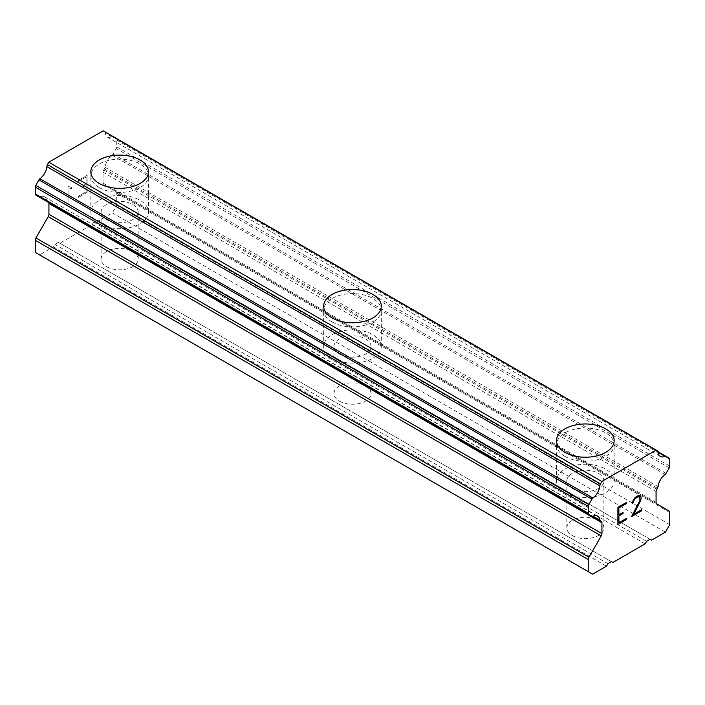 <?xml version="1.0" encoding="UTF-8"?>
<svg xmlns="http://www.w3.org/2000/svg" width="705" height="705" viewBox="0 0 705 705"><rect width="100%" height="100%" fill="white"/><g stroke="black" fill="none" stroke-linecap="round" stroke-linejoin="round"><path stroke-width="0.53" stroke-dasharray="3.52 2.64" d="M106.561 266.666A18.524 10.69 0 0 0 126.741 268.984A18.524 10.69 0 0 0 138.18 259.105A18.524 10.69 0 0 0 132.751 251.544A18.524 10.69 0 0 0 112.571 249.226A18.524 10.69 0 0 0 101.132 259.105A18.524 10.69 0 0 0 106.561 266.666M106.561 219.616A18.524 10.69 0 0 0 126.741 221.934A18.524 10.69 0 0 0 138.18 212.055A18.524 10.69 0 0 0 132.751 204.494A18.524 10.69 0 0 0 112.571 202.176A18.524 10.69 0 0 0 101.132 212.055A18.524 10.69 0 0 0 106.561 219.616M148.473 171.72L148.473 171.756A28.817 16.638 180 0 1 148.473 171.756A28.817 16.638 180 0 1 130.681 187.125A28.817 16.638 180 0 1 99.282 183.52A28.817 16.638 180 0 1 90.839 171.756A28.817 16.638 180 0 1 90.839 171.738L90.839 171.72M339.405 401.101A18.524 10.69 0 0 0 359.585 403.419A18.524 10.69 0 0 0 371.024 393.54A18.524 10.69 0 0 0 365.595 385.979A18.524 10.69 0 0 0 345.415 383.661A18.524 10.69 0 0 0 333.976 393.54A18.524 10.69 0 0 0 339.405 401.101M339.405 354.051A18.524 10.69 0 0 0 359.585 356.369A18.524 10.69 0 0 0 371.024 346.49A18.524 10.69 0 0 0 365.595 338.92A18.524 10.69 0 0 0 345.415 336.602A18.524 10.69 0 0 0 333.976 346.49A18.524 10.69 0 0 0 339.405 354.051M381.317 306.155L381.317 306.19A28.817 16.638 180 0 1 381.317 306.19A28.817 16.638 180 0 1 363.524 321.559A28.817 16.638 180 0 1 332.125 317.955A28.817 16.638 180 0 1 323.683 306.19A28.817 16.638 180 0 1 323.683 306.173L323.683 306.155M572.249 535.527A18.524 10.69 0 0 0 592.429 537.845A18.524 10.69 0 0 0 603.868 527.966A18.524 10.69 0 0 0 598.439 520.405A18.524 10.69 0 0 0 578.259 518.087A18.524 10.69 0 0 0 566.82 527.966A18.524 10.69 0 0 0 572.249 535.527M572.249 488.477A18.524 10.69 0 0 0 592.429 490.795A18.524 10.69 0 0 0 603.868 480.916A18.524 10.69 0 0 0 598.439 473.355A18.524 10.69 0 0 0 578.259 471.037A18.524 10.69 0 0 0 566.82 480.916A18.524 10.69 0 0 0 572.249 488.477M614.161 440.59L614.161 440.616A28.817 16.638 180 0 1 614.161 440.616A28.817 16.638 180 0 1 596.368 455.985A28.817 16.638 180 0 1 564.969 452.381A28.817 16.638 180 0 1 556.527 440.616A28.817 16.638 180 0 1 556.527 440.607L556.527 440.59M564.969 492.68A28.817 16.638 0 0 0 596.368 496.285A28.817 16.638 0 0 0 614.161 480.916A28.817 16.638 0 0 0 605.718 469.151A28.817 16.638 0 0 0 574.319 465.547A28.817 16.638 0 0 0 556.527 480.916A28.817 16.638 0 0 0 564.969 492.68M564.969 456.417A28.817 16.638 0 0 0 596.368 460.021A28.817 16.638 0 0 0 614.161 444.652A28.817 16.638 0 0 0 605.718 432.888A28.817 16.638 0 0 0 574.319 429.283A28.817 16.638 0 0 0 556.527 444.652A28.817 16.638 0 0 0 564.969 456.417M332.125 358.246A28.817 16.638 0 0 0 363.524 361.85A28.817 16.638 0 0 0 381.317 346.49A28.817 16.638 0 0 0 372.875 334.725A28.817 16.638 0 0 0 341.476 331.121A28.817 16.638 0 0 0 323.683 346.49A28.817 16.638 0 0 0 332.125 358.246M332.125 321.982A28.817 16.638 0 0 0 363.524 325.587A28.817 16.638 0 0 0 381.317 310.226A28.817 16.638 0 0 0 372.875 298.462A28.817 16.638 0 0 0 341.476 294.857A28.817 16.638 0 0 0 323.683 310.226A28.817 16.638 0 0 0 332.125 321.982M99.282 223.82A28.817 16.638 0 0 0 130.681 227.424A28.817 16.638 0 0 0 148.473 212.055A28.817 16.638 0 0 0 140.031 200.291A28.817 16.638 0 0 0 108.632 196.686A28.817 16.638 0 0 0 90.839 212.055A28.817 16.638 0 0 0 99.282 223.82M99.282 187.556A28.817 16.638 0 0 0 130.681 191.161A28.817 16.638 0 0 0 148.473 175.792A28.817 16.638 0 0 0 140.031 164.027A28.817 16.638 0 0 0 108.632 160.423A28.817 16.638 0 0 0 90.839 175.792A28.817 16.638 0 0 0 99.282 187.556M623.035 512.385L618.858 514.765M626.507 518.378L618.858 522.758M626.507 502.392L617.871 507.344L617.897 524.458M632.438 503.308L633.874 498.946M635.328 497.298L633.848 498.928M639.611 495.65L638.148 495.641L635.302 497.281M640.343 496.056L639.585 495.633M641.717 509.556L633.619 514.236M640.043 497.977L639.356 501.414L631.574 516.562M639.373 496.831L640.017 497.959M86.116 176.973L86.142 183.838L86.142 176.99L78.519 181.388L78.519 180.242L87.129 175.272L78.493 180.233L78.493 181.37L86.142 176.99M86.116 183.82L81.965 186.217L86.142 183.838M81.965 186.217L81.965 187.363L81.992 186.235M81.965 187.363L86.116 184.966L81.992 187.38M86.116 184.966L86.142 191.831L86.142 184.983M86.116 191.813L78.493 196.21L86.142 191.831M78.493 196.21L78.519 197.374L78.519 196.228M78.493 197.356L87.103 192.386L87.129 175.272L87.129 192.403L78.519 197.374M71.698 187.433L67.944 186.349L67.944 203.472L68.931 202.899L68.931 187.988L71.698 188.64L71.725 187.451L71.725 188.658L68.958 188.006L68.958 202.917L67.962 203.489L67.962 186.358L71.725 187.451M35.25 252.381L39.612 254.902L53.439 246.926L54.893 244.406L58.392 242.388L59.846 243.225L92.152 224.578L93.606 222.057L97.096 220.039L98.55 220.876L112.377 212.892L116.748 205.331L116.748 193.205A3.296 1.903 120 0 0 116.061 191.698L103.75 184.587A3.296 1.903 -60 0 1 103.062 183.08L103.062 172.205A3.296 1.903 -60 0 1 103.75 169.914L104.322 168.918A2.467 1.428 120 0 0 105.063 167.332A11.527 6.653 -60 0 1 112.069 155.197A2.467 1.428 120 0 0 113.082 154.043L116.237 148.57A2.467 1.428 120 0 0 116.748 146.851L116.748 140.057A2.467 1.428 120 0 0 116.237 138.929L113.056 137.096A2.467 1.428 120 0 0 112.06 137.105A11.527 6.653 -60 0 1 107.38 137.131A11.527 6.653 -60 0 1 105.071 133.069A2.467 1.428 120 0 0 104.578 131.624L103.186 130.822M35.761 195.029L38.916 196.854A2.467 1.428 120 0 0 39.921 196.845A11.527 6.653 -60 0 1 44.609 196.818A11.527 6.653 -60 0 1 46.927 200.89A2.467 1.428 120 0 0 47.376 201.515A2.467 1.428 120 0 0 47.676 201.621L48.248 201.956A3.296 1.903 -60 0 1 48.751 202.538M656.584 450.319L104.578 131.624A2.467 1.428 120 0 0 104.569 131.624L657.58 450.892M645.154 543.846L92.152 224.578M612.848 562.502L59.846 243.225M646.608 541.325L93.606 222.057M650.107 539.307L97.096 220.039M651.561 540.153L98.55 220.876M665.388 532.169L112.377 212.892M669.75 524.608L116.748 205.331M669.071 510.966L116.061 191.698M656.752 503.855L103.75 184.587L656.752 503.855M657.324 488.195L104.322 168.918M658.073 486.6L105.063 167.332M669.239 458.206L116.237 138.929M658.073 451.764L113.056 137.096L658.073 451.764M112.06 137.105L105.071 133.069M39.921 196.845L46.927 200.89M600.678 520.898L47.676 201.621M592.623 574.178L39.612 254.902M606.45 566.194L53.439 246.926M607.904 563.674L54.893 244.406M611.394 561.656L58.392 242.388M669.75 512.473L116.748 193.205M656.073 502.348L103.062 183.08M656.073 491.482L103.062 172.205M656.752 489.182L103.75 169.914M665.079 474.465L112.069 155.197M666.084 473.311L113.082 154.043M669.239 467.847L116.237 148.57M669.75 466.128L116.748 146.851M669.75 459.334L116.748 140.057M138.18 259.105L138.18 212.055M371.024 393.54L371.024 346.49M603.868 527.966L603.868 480.916M614.161 480.916L614.161 444.652M381.317 346.49L381.317 310.226M148.473 212.055L148.473 175.792M90.839 212.055L90.839 175.792M323.683 346.49L323.683 310.226M556.527 480.916L556.527 444.652M566.82 527.966L566.82 480.916M333.976 393.54L333.976 346.49M101.132 259.105L101.132 212.055M660.382 456.408L107.38 137.131M597.62 516.086L44.609 196.818M592.491 516.236L47.376 201.515"/><path stroke-width="1.06" d="M90.839 171.738A28.817 16.638 180 0 1 108.641 156.387A28.817 16.638 180 0 1 140.031 159.991A28.817 16.638 180 0 1 148.473 171.738M140.031 159.965A28.817 16.638 180 0 1 148.473 171.72A28.817 16.638 180 0 1 130.681 187.089A28.817 16.638 180 0 1 99.282 183.485A28.817 16.638 180 0 1 90.839 171.72A28.817 16.638 180 0 1 108.632 156.351A28.817 16.638 180 0 1 140.031 159.965M323.683 306.173A28.817 16.638 180 0 1 341.484 290.821A28.817 16.638 180 0 1 372.875 294.426A28.817 16.638 180 0 1 381.317 306.173M372.875 294.39A28.817 16.638 180 0 1 381.317 306.155A28.817 16.638 180 0 1 363.524 321.524A28.817 16.638 180 0 1 332.125 317.92A28.817 16.638 180 0 1 323.683 306.155A28.817 16.638 180 0 1 341.476 290.786A28.817 16.638 180 0 1 372.875 294.39M556.527 440.607A28.817 16.638 180 0 1 574.328 425.247A28.817 16.638 180 0 1 605.718 428.86A28.817 16.638 180 0 1 614.161 440.607M605.718 428.825A28.817 16.638 180 0 1 614.161 440.59A28.817 16.638 180 0 1 596.368 455.959A28.817 16.638 180 0 1 564.969 452.346A28.817 16.638 180 0 1 556.527 440.59A28.817 16.638 180 0 1 574.319 425.221A28.817 16.638 180 0 1 605.718 428.825M618.884 514.782L623.035 512.385L623.035 513.522L618.884 515.919L618.884 522.775L626.507 518.378L626.507 519.514L617.897 524.485L617.897 507.362L626.507 502.392L626.507 503.529L618.884 507.926L618.884 514.782L618.858 507.917L626.481 503.52L626.481 502.401M623.035 513.522L623.009 512.394M618.884 515.919L623.009 513.513M618.884 522.775L618.858 515.91M626.507 519.514L626.481 518.386M617.897 524.458L626.481 519.497M634.095 499.907L635.372 498.382L634.095 499.907L633.442 502.727L632.438 503.308L633.143 500.197L635.328 497.298L638.175 495.65L639.611 495.65L641.057 497.316L640.316 496.047M641.057 497.316L641.057 499.017L641.039 497.307M641.057 499.017L640.316 501.052L641.039 498.999M640.343 501.061L638.254 505.494L640.316 501.052M638.254 505.494L633.645 514.253L638.228 505.485M633.645 514.253L641.744 509.574L641.744 510.72L641.717 509.592M633.442 502.727L634.068 499.889M632.438 503.273L633.416 502.709M638.087 496.84L635.399 498.391L638.06 496.831L639.373 496.831L638.087 496.84M639.4 496.84L640.043 499.475L639.382 501.422L631.548 516.606L641.744 510.72M631.574 516.562L641.717 510.702M592.931 516.122A11.527 6.653 -60 0 1 597.62 516.086A11.527 6.653 -60 0 1 599.937 520.167L592.931 516.122A2.467 1.428 -60 0 1 591.918 516.13L588.763 514.306A2.467 1.428 -60 0 1 588.252 513.178L588.252 506.384A2.467 1.428 -60 0 1 588.763 504.665L591.944 499.166A2.467 1.428 -60 0 1 592.94 498.012A11.527 6.653 -60 0 0 599.929 485.912A2.467 1.428 -60 0 1 600.431 483.886L601.814 481.489L656.188 450.098L657.58 450.892A2.467 1.428 -60 0 1 657.58 450.9A2.467 1.428 -60 0 1 658.073 452.346A11.527 6.653 -60 0 0 660.382 456.408A11.527 6.653 -60 0 0 665.062 456.382A2.467 1.428 -60 0 1 666.066 456.373L669.239 458.206A2.467 1.428 -60 0 1 669.75 459.334L669.75 466.128A2.467 1.428 -60 0 1 669.239 467.847L666.084 473.311A2.467 1.428 -60 0 1 665.079 474.465A11.527 6.653 -60 0 0 658.073 486.6A2.467 1.428 -60 0 1 657.324 488.195L656.752 489.182A3.296 1.903 -60 0 0 656.073 491.482L656.073 502.348A3.296 1.903 -60 0 0 656.752 503.855L669.071 510.966A3.296 1.903 -60 0 1 669.75 512.473L669.75 524.608L665.388 532.169L651.561 540.153L650.107 539.307L646.608 541.325L645.154 543.846L612.848 562.502L611.394 561.656L607.904 563.674L606.45 566.194L592.623 574.178L588.252 571.658L588.252 559.523A3.296 1.903 -60 0 1 588.939 557.232L601.25 535.897L48.248 216.629L35.929 237.955A3.296 1.903 120 0 0 35.25 240.255L35.25 252.381L588.252 571.658M601.25 535.897A3.296 1.903 -60 0 0 601.938 533.606L601.938 522.731A3.296 1.903 -60 0 0 601.25 521.224L600.678 520.898A2.467 1.428 -60 0 1 600.378 520.792A2.467 1.428 -60 0 1 599.937 520.167M48.751 202.538A3.296 1.903 -60 0 1 48.927 203.463L48.927 214.329A3.296 1.903 -60 0 1 48.248 216.629M38.916 196.854A2.467 1.428 120 0 0 38.925 196.862L591.918 516.13L38.916 196.854M656.188 450.098L103.186 130.822L48.812 162.212L47.42 164.618A2.467 1.428 120 0 0 46.927 166.636A11.527 6.653 -60 0 1 39.938 178.744A2.467 1.428 120 0 0 38.934 179.89L35.761 185.389A2.467 1.428 120 0 0 35.25 187.116L35.25 193.901A2.467 1.428 120 0 0 35.761 195.029L588.763 514.306M666.066 456.373L658.073 451.764L666.066 456.373M601.814 481.489L48.812 162.212M599.929 485.912L46.927 166.636M601.25 521.224L600.678 520.898L601.25 521.224M665.062 456.382L658.073 452.346M600.431 483.886L47.42 164.618M592.94 498.012L39.938 178.744M591.944 499.166L38.934 179.89M588.763 504.665L35.761 185.389M588.252 506.384L35.25 187.116M588.252 513.178L35.25 193.901M601.938 522.731L48.927 203.463M601.938 533.606L48.927 214.329M588.939 557.232L35.929 237.955M588.252 559.523L35.25 240.255M657.58 450.9L656.584 450.319M600.378 520.792L592.491 516.236"/></g></svg>
